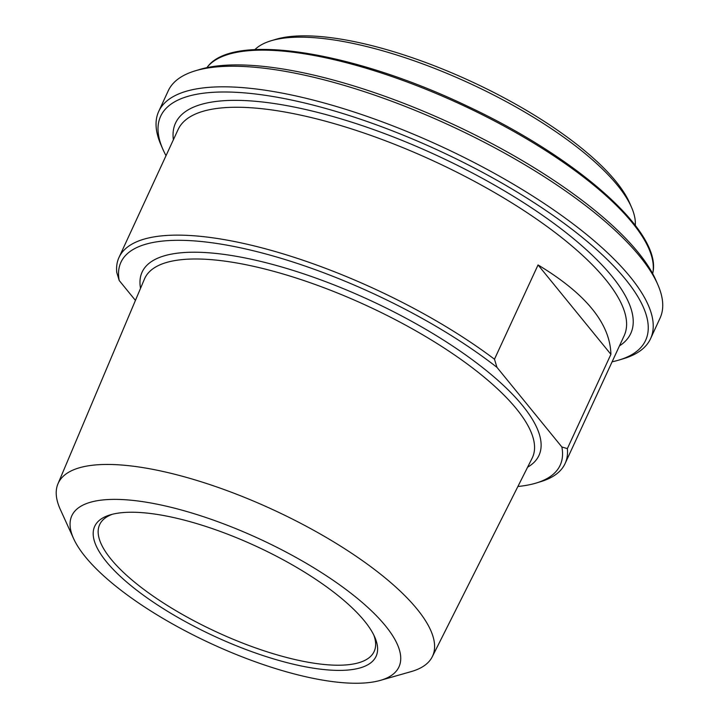 <?xml version="1.0" encoding="UTF-8"?>
<svg xmlns="http://www.w3.org/2000/svg" width="719" height="719" viewBox="0 0 719 719"><rect width="100%" height="100%" fill="white"/><g stroke="black" fill="none" stroke-linecap="round" stroke-linejoin="round"><path stroke-width="1.08" d="M610.907 354.341L538.046 264.943C585.859 293.765 610.143 323.559 610.907 354.341L567.354 448.62L561.872 446.984L496.955 367.346L494.483 359.221A245.709 78.65 -155.2 0 0 247.318 244.28A245.709 78.65 -155.2 0 0 119.003 257.438A245.709 78.65 -155.2 0 0 116.748 272.384L119.219 280.518L135.433 300.407M494.483 359.221L538.046 264.943M561.872 446.984A241.926 77.436 24.8 0 1 536.275 483.015A241.926 77.436 24.8 0 1 517.905 486.484M119.219 280.518A241.926 77.436 24.8 0 1 247.282 249.322A241.926 77.436 24.8 0 1 496.955 367.346M536.275 483.015L540.832 481.622A245.709 78.65 -155.2 0 0 565.089 463.566A245.709 78.65 -155.2 0 0 567.354 448.62M380.261 680.408L411.169 671.6A206.173 65.995 -155.2 0 0 432.263 656.771A206.173 65.995 -155.2 0 0 359.5 558.591A206.173 65.995 -155.2 0 0 165.918 472.131A206.173 65.995 -155.2 0 0 57.96 483.815A206.173 65.995 -155.2 0 0 60.333 509.483L73.662 538.738A180.181 57.673 24.8 0 1 259.586 538.962A180.181 57.673 24.8 0 1 380.261 680.408A180.181 57.673 24.8 0 1 304.865 676.543A180.181 57.673 24.8 0 1 73.662 538.738M166.017 155.69A267.126 85.507 24.8 0 1 162.791 149.067A267.126 85.507 24.8 0 1 439.003 150.675A267.126 85.507 24.8 0 1 619.248 359.976A267.126 85.507 24.8 0 1 612.112 361.81M657.903 284.814L655.998 280.437A267.126 85.507 -155.2 0 0 451.514 123.587A267.126 85.507 -155.2 0 0 199.54 69.527L194.975 70.911A270.901 86.711 24.8 0 1 309.709 76.322A270.901 86.711 24.8 0 1 657.903 284.814A270.901 86.711 24.8 0 1 660.069 318.086L650.56 338.676A270.901 86.711 -155.2 0 0 553.504 209.786A270.901 86.711 -155.2 0 0 300.2 96.912A270.901 86.711 -155.2 0 0 158.719 111.418A270.901 86.711 -155.2 0 0 160.885 144.69L162.791 149.067M254.868 49.62A211.053 67.559 24.8 0 1 270.937 40.812A211.053 67.559 24.8 0 1 360.327 45.027A211.053 67.559 24.8 0 1 631.588 207.458A211.053 67.559 24.8 0 1 635.29 225.398M631.588 207.458L629.691 203.091A207.27 66.346 -155.2 0 0 471.017 81.382A207.27 66.346 -155.2 0 0 275.503 39.428L270.937 40.812M373.808 635.066A151.206 48.398 24.8 0 1 374.159 651.486A151.206 48.398 24.8 0 1 295.194 659.584A151.206 48.398 24.8 0 1 153.812 596.581A151.206 48.398 24.8 0 1 99.635 524.645A151.206 48.398 24.8 0 1 112.38 514.265M619.248 359.976L623.804 358.592A270.901 86.711 -155.2 0 0 650.56 338.676M158.719 111.418L168.228 90.828A270.901 86.711 24.8 0 1 194.975 70.911M295.149 664.626A154.98 49.611 -155.2 0 0 374.842 637.286A154.98 49.611 -155.2 0 0 256.207 546.287A154.98 49.611 -155.2 0 0 110.007 514.921A154.98 49.611 -155.2 0 0 131.963 586.443A154.98 49.611 -155.2 0 0 295.149 664.626M527.611 467.188A218.585 69.968 -155.2 0 0 369.89 300.236A218.585 69.968 -155.2 0 0 140.538 288.337M57.96 483.815L144.456 279.044A213.543 68.35 24.8 0 1 256.279 266.947A213.543 68.35 24.8 0 1 456.781 356.498A213.543 68.35 24.8 0 1 532.141 458.174L432.263 656.771M119.003 257.438L178.087 129.573A245.709 78.65 24.8 0 1 306.411 116.415A245.709 78.65 24.8 0 1 536.149 218.792A245.709 78.65 24.8 0 1 624.173 335.692L565.089 463.566M619.463 345.893A250.742 80.258 -155.2 0 0 436.801 155.439A250.742 80.258 -155.2 0 0 173.378 139.774M206.838 67.658L207.512 66.84A246.177 78.802 24.8 0 1 332.502 59.318A246.177 78.802 24.8 0 1 652.879 272.627L652.69 273.669M207.512 66.84C233.378 31.951 353.829 51.696 467.629 106.295C577.231 157.677 662.037 231.94 652.879 272.627"/></g></svg>
